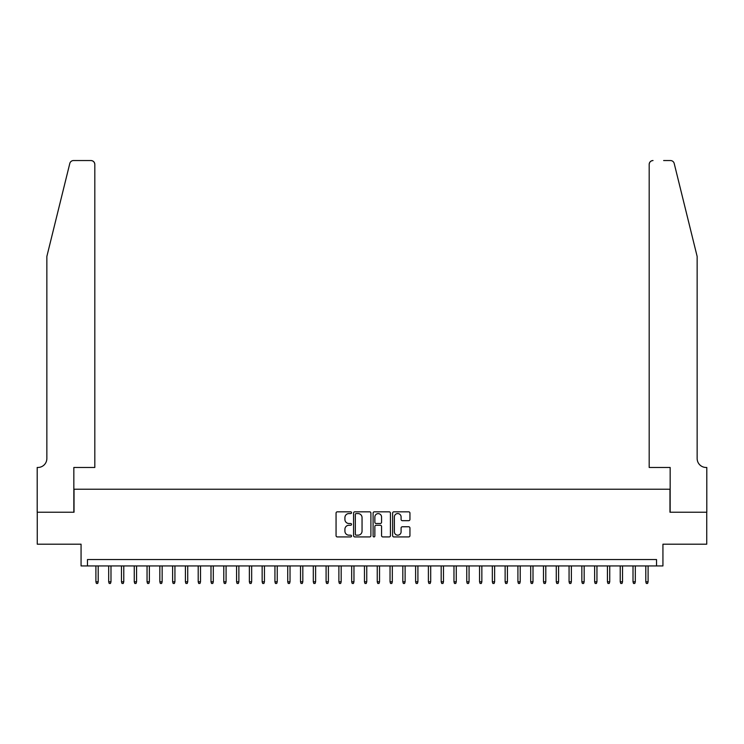 <?xml version="1.0" encoding="UTF-8"?>
<svg xmlns="http://www.w3.org/2000/svg" width="744" height="744" viewBox="0 0 744 744"><rect width="100%" height="100%" fill="white"/><g stroke="black" fill="none" stroke-linecap="round" stroke-linejoin="round"><path stroke-width="1.12" d="M351.54 512.7A0.874 0.874 0 0 0 350.657 511.826L337.32 511.826A1.256 1.256 0 0 0 336.065 513.072L336.065 535.671A1.256 1.256 0 0 0 337.32 536.926L350.657 536.926A0.874 0.874 0 0 0 351.54 536.052A0.874 0.874 0 0 0 350.657 535.169L348.936 535.169A4.018 4.018 0 0 1 344.918 531.151L344.918 529.272A4.018 4.018 0 0 1 348.936 525.255L350.657 525.255A0.874 0.874 0 0 0 351.54 524.371A0.874 0.874 0 0 0 350.657 523.497L348.936 523.497A4.018 4.018 0 0 1 344.918 519.479L344.918 517.591A4.018 4.018 0 0 1 348.936 513.574L350.657 513.574A0.874 0.874 0 0 0 351.54 512.7M408.689 520.67A1.256 1.256 0 0 0 409.944 519.414L409.944 513.072A1.256 1.256 0 0 0 408.689 511.826L393.874 511.826A1.256 1.256 0 0 0 392.618 513.072L392.618 535.671A1.256 1.256 0 0 0 393.874 536.926L408.689 536.926A1.256 1.256 0 0 0 409.944 535.671L409.944 528.017A1.256 1.256 0 0 0 408.689 526.761L402.346 526.761A1.256 1.256 0 0 0 401.09 528.017L401.09 531.811A3.357 3.357 0 0 1 397.733 535.169A3.357 3.357 0 0 1 394.376 531.811L394.376 516.941A3.357 3.357 0 0 1 397.733 513.574A3.357 3.357 0 0 1 401.09 516.941L401.09 519.414A1.256 1.256 0 0 0 402.346 520.67L408.689 520.67M656.543 565.933L662.932 565.933L662.932 544.199L706.735 544.199L706.735 512.225L669.972 512.225L669.972 489.208L74.028 489.208L74.028 512.225L37.265 512.225L37.265 544.199L81.068 544.199L81.068 565.933L656.543 565.933L656.543 559.544L87.457 559.544L87.457 565.933M370.903 513.072A1.256 1.256 0 0 0 369.647 511.826L354.832 511.826A1.256 1.256 0 0 0 353.577 513.072L353.577 535.671A1.256 1.256 0 0 0 354.832 536.926L369.647 536.926A1.256 1.256 0 0 0 370.903 535.671L370.903 513.072M374.353 511.826L389.168 511.826A1.256 1.256 0 0 1 390.423 513.072L390.423 535.671A1.256 1.256 0 0 1 389.168 536.926L382.825 536.926A1.256 1.256 0 0 1 381.57 535.671L381.57 526.51A1.256 1.256 0 0 0 380.314 525.255L376.111 525.255A1.256 1.256 0 0 0 374.855 526.51L374.855 536.052A0.874 0.874 0 0 1 373.981 536.926A0.874 0.874 0 0 1 373.097 536.052L373.097 513.072A1.256 1.256 0 0 1 374.353 511.826M356.218 513.574A0.874 0.874 0 0 0 355.334 514.457L355.334 534.294A0.874 0.874 0 0 0 356.218 535.169L358.031 535.169A4.018 4.018 0 0 0 362.049 531.151L362.049 517.591A4.018 4.018 0 0 0 358.031 513.574L356.218 513.574M381.57 516.996A3.357 3.357 0 0 0 378.212 513.639A3.357 3.357 0 0 0 374.855 516.996L374.855 522.241A1.256 1.256 0 0 0 376.111 523.497L380.314 523.497A1.256 1.256 0 0 0 381.57 522.241L381.57 516.996M98.199 581.789L97.687 583.454L96.413 583.454L95.902 581.789L98.199 581.789L98.199 565.933M95.902 581.789L95.902 565.933M69.796 163.466C70.773 161.355 70.773 161.355 69.796 163.466L46.853 256.457L46.853 458.518A8.956 8.956 0 0 1 37.907 467.464L37.2 467.464L37.2 512.225L73.842 512.225L73.842 467.464L94.814 467.464L94.814 164.377A3.841 3.841 0 0 0 90.973 160.546L73.517 160.546A3.841 3.841 0 0 0 69.796 163.466M80.361 160.546L90.973 160.546C93.288 160.788 94.572 162.071 94.814 164.377L94.814 467.464M46.853 458.518A8.956 8.956 0 0 1 37.907 467.464M690.116 227.943L674.204 163.466C673.227 161.355 673.227 161.355 674.204 163.466C673.227 161.355 673.227 161.355 674.204 163.466L697.147 256.457L697.147 458.518A8.956 8.956 0 0 0 706.093 467.464L706.8 467.464L706.8 512.225L670.158 512.225L670.158 467.464L649.187 467.464L649.187 164.377L649.187 467.464M663.639 160.546L670.484 160.546A3.841 3.841 0 0 1 674.204 163.466M653.027 160.546A3.841 3.841 0 0 0 649.187 164.377C649.428 162.071 650.712 160.788 653.027 160.546M697.147 458.518A8.956 8.956 0 0 0 706.093 467.464M110.986 581.789L110.475 583.454L109.201 583.454L108.689 581.789L110.986 581.789L110.986 565.933M108.689 581.789L108.689 565.933M123.774 581.789L123.262 583.454L121.988 583.454L121.477 581.789L123.774 581.789L123.774 565.933M121.477 581.789L121.477 565.933M136.561 581.789L136.05 583.454L134.776 583.454L134.264 581.789L136.561 581.789L136.561 565.933M134.264 581.789L134.264 565.933M149.358 581.789L148.847 583.454L147.563 583.454L147.052 581.789L149.358 581.789L149.358 565.933M147.052 581.789L147.052 565.933M162.145 581.789L161.634 583.454L160.351 583.454L159.839 581.789L162.145 581.789L162.145 565.933M159.839 581.789L159.839 565.933M174.933 581.789L174.422 583.454L173.138 583.454L172.627 581.789L174.933 581.789L174.933 565.933M172.627 581.789L172.627 565.933M187.721 581.789L187.209 583.454L185.926 583.454L185.414 581.789L187.721 581.789L187.721 565.933M185.414 581.789L185.414 565.933M200.508 581.789L199.997 583.454L198.713 583.454L198.202 581.789L200.508 581.789L200.508 565.933M198.202 581.789L198.202 565.933M213.296 581.789L212.784 583.454L211.51 583.454L210.998 581.789L213.296 581.789L213.296 565.933M210.998 581.789L210.998 565.933M226.083 581.789L225.572 583.454L224.297 583.454L223.786 581.789L226.083 581.789L226.083 565.933M223.786 581.789L223.786 565.933M238.871 581.789L238.359 583.454L237.085 583.454L236.573 581.789L238.871 581.789L238.871 565.933M236.573 581.789L236.573 565.933M251.658 581.789L251.147 583.454L249.872 583.454L249.361 581.789L251.658 581.789L251.658 565.933M249.361 581.789L249.361 565.933M264.446 581.789L263.934 583.454L262.66 583.454L262.148 581.789L264.446 581.789L264.446 565.933M262.148 581.789L262.148 565.933M277.242 581.789L276.731 583.454L275.447 583.454L274.936 581.789L277.242 581.789L277.242 565.933M274.936 581.789L274.936 565.933M290.03 581.789L289.518 583.454L288.235 583.454L287.723 581.789L290.03 581.789L290.03 565.933M287.723 581.789L287.723 565.933M302.817 581.789L302.306 583.454L301.022 583.454L300.511 581.789L302.817 581.789L302.817 565.933M300.511 581.789L300.511 565.933M315.605 581.789L315.093 583.454L313.81 583.454L313.298 581.789L315.605 581.789L315.605 565.933M313.298 581.789L313.298 565.933M328.392 581.789L327.881 583.454L326.597 583.454L326.086 581.789L328.392 581.789L328.392 565.933M326.086 581.789L326.086 565.933M341.18 581.789L340.668 583.454L339.394 583.454L338.883 581.789L341.18 581.789L341.18 565.933M338.883 581.789L338.883 565.933M353.967 581.789L353.456 583.454L352.182 583.454L351.67 581.789L353.967 581.789L353.967 565.933M351.67 581.789L351.67 565.933M366.755 581.789L366.243 583.454L364.969 583.454L364.458 581.789L366.755 581.789L366.755 565.933M364.458 581.789L364.458 565.933M379.542 581.789L379.031 583.454L377.757 583.454L377.245 581.789L379.542 581.789L379.542 565.933M377.245 581.789L377.245 565.933M392.33 581.789L391.818 583.454L390.544 583.454L390.033 581.789L392.33 581.789L392.33 565.933M390.033 581.789L390.033 565.933M405.117 581.789L404.606 583.454L403.332 583.454L402.82 581.789L405.117 581.789L405.117 565.933M402.82 581.789L402.82 565.933M417.914 581.789L417.403 583.454L416.119 583.454L415.608 581.789L417.914 581.789L417.914 565.933M415.608 581.789L415.608 565.933M430.702 581.789L430.19 583.454L428.907 583.454L428.395 581.789L430.702 581.789L430.702 565.933M428.395 581.789L428.395 565.933M443.489 581.789L442.978 583.454L441.694 583.454L441.183 581.789L443.489 581.789L443.489 565.933M441.183 581.789L441.183 565.933M456.277 581.789L455.765 583.454L454.482 583.454L453.97 581.789L456.277 581.789L456.277 565.933M453.97 581.789L453.97 565.933M469.064 581.789L468.553 583.454L467.269 583.454L466.758 581.789L469.064 581.789L469.064 565.933M466.758 581.789L466.758 565.933M481.852 581.789L481.34 583.454L480.066 583.454L479.555 581.789L481.852 581.789L481.852 565.933M479.555 581.789L479.555 565.933M494.639 581.789L494.128 583.454L492.854 583.454L492.342 581.789L494.639 581.789L494.639 565.933M492.342 581.789L492.342 565.933M507.427 581.789L506.915 583.454L505.641 583.454L505.13 581.789L507.427 581.789L507.427 565.933M505.13 581.789L505.13 565.933M520.214 581.789L519.703 583.454L518.429 583.454L517.917 581.789L520.214 581.789L520.214 565.933M517.917 581.789L517.917 565.933M533.002 581.789L532.49 583.454L531.216 583.454L530.705 581.789L533.002 581.789L533.002 565.933M530.705 581.789L530.705 565.933M545.798 581.789L545.287 583.454L544.004 583.454L543.492 581.789L545.798 581.789L545.798 565.933M543.492 581.789L543.492 565.933M558.586 581.789L558.074 583.454L556.791 583.454L556.279 581.789L558.586 581.789L558.586 565.933M556.279 581.789L556.279 565.933M571.373 581.789L570.862 583.454L569.579 583.454L569.067 581.789L571.373 581.789L571.373 565.933M569.067 581.789L569.067 565.933M584.161 581.789L583.649 583.454L582.366 583.454L581.855 581.789L584.161 581.789L584.161 565.933M581.855 581.789L581.855 565.933M596.948 581.789L596.437 583.454L595.154 583.454L594.642 581.789L596.948 581.789L596.948 565.933M594.642 581.789L594.642 565.933M609.736 581.789L609.224 583.454L607.95 583.454L607.439 581.789L609.736 581.789L609.736 565.933M607.439 581.789L607.439 565.933M622.523 581.789L622.012 583.454L620.738 583.454L620.226 581.789L622.523 581.789L622.523 565.933M620.226 581.789L620.226 565.933M635.311 581.789L634.799 583.454L633.525 583.454L633.014 581.789L635.311 581.789L635.311 565.933M633.014 581.789L633.014 565.933M648.098 581.789L647.587 583.454L646.313 583.454L645.801 581.789L648.098 581.789L648.098 565.933M645.801 581.789L645.801 565.933"/></g></svg>
